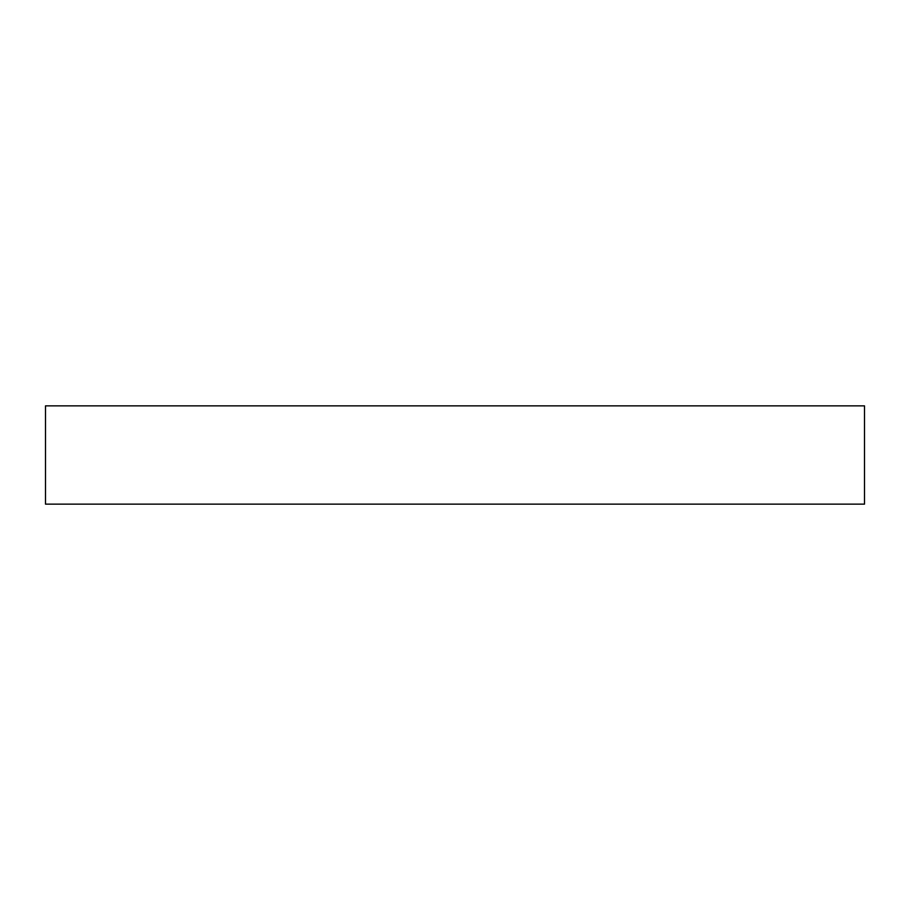 <?xml version="1.0" encoding="UTF-8"?>
<svg xmlns="http://www.w3.org/2000/svg" width="910" height="910" viewBox="0 0 910 910"><rect width="100%" height="100%" fill="white"/><g stroke="black" fill="none" stroke-linecap="round" stroke-linejoin="round"><path stroke-width="1.36" d="M864.5 504.14L45.5 504.14L45.5 405.86L864.5 405.86L864.5 504.14"/></g></svg>
